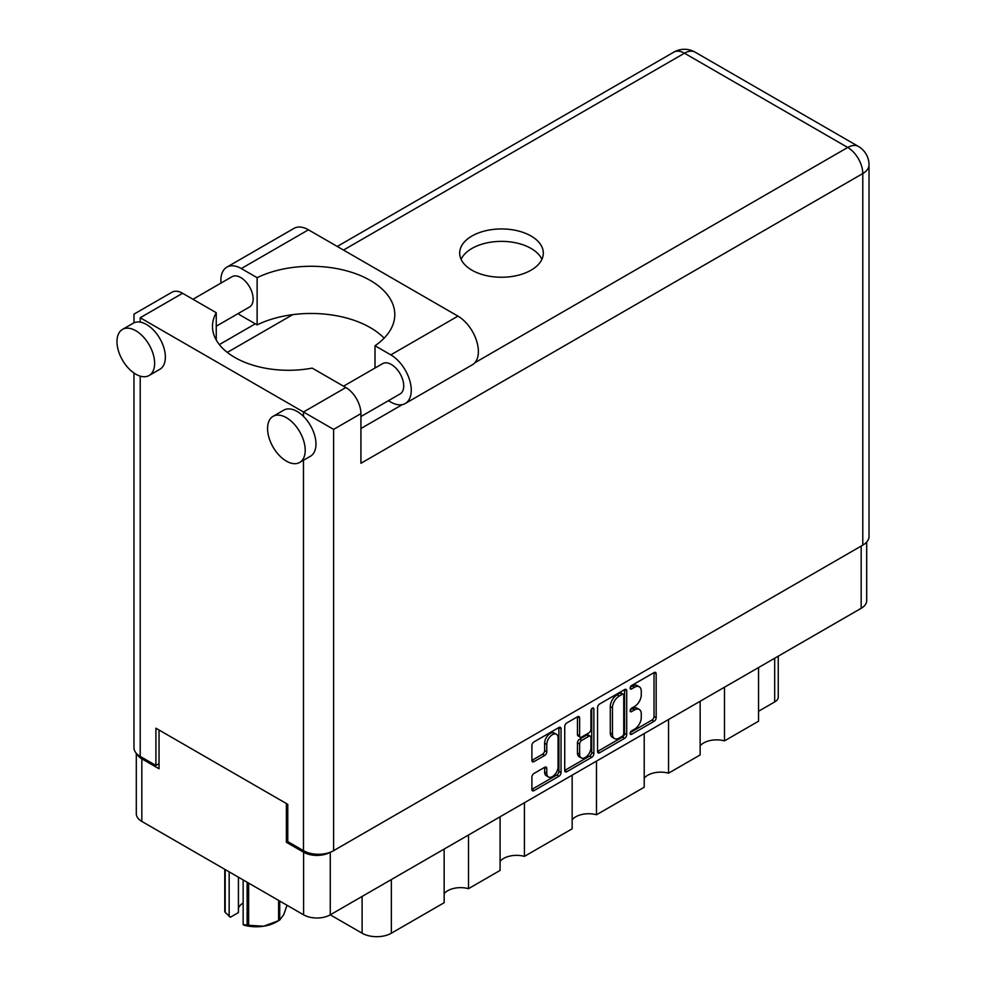 <?xml version="1.0" encoding="UTF-8"?>
<svg xmlns="http://www.w3.org/2000/svg" width="986" height="986" viewBox="0 0 986 986"><rect width="100%" height="100%" fill="white"/><g stroke="black" fill="none" stroke-linecap="round" stroke-linejoin="round"><path stroke-width="1.48" d="M556.424 734.262L554.28 733.017A7.987 4.61 120 0 0 550.287 733.424A7.987 4.61 120 0 0 544.629 743.197L546.786 744.442A7.987 4.61 120 0 1 552.431 734.656A7.987 4.61 120 0 1 556.424 734.262A7.987 4.61 120 0 1 558.076 737.922L558.076 766.812A7.987 4.61 120 0 1 554.588 774.848A7.987 4.61 120 0 1 548.438 776.993A7.987 4.61 120 0 1 546.786 773.332L546.786 768.525A2.983 1.725 120 0 0 546.17 767.157A2.983 1.725 120 0 0 544.666 767.305L534.005 773.455A2.983 1.725 120 0 0 531.898 777.116L531.898 789.429A2.983 1.725 120 0 0 532.514 790.797A2.983 1.725 120 0 0 534.005 790.649L558.926 776.265A2.983 1.725 120 0 0 561.034 772.605L561.034 728.716A2.983 1.725 120 0 0 560.418 727.348A2.983 1.725 120 0 0 558.926 727.495L534.005 741.879A2.983 1.725 120 0 0 531.898 745.539L531.898 760.416A2.983 1.725 120 0 0 532.514 761.784A2.983 1.725 120 0 0 534.005 761.636L544.666 755.473A2.983 1.725 120 0 0 546.786 751.813L546.786 744.442M592.389 708.182L593.868 709.033A2.095 1.208 120 0 0 593.436 708.071A2.095 1.208 120 0 0 592.389 708.182A2.095 1.208 120 0 0 590.91 710.733L590.91 729.27A2.983 1.725 120 0 1 588.802 732.918L581.728 737.01A2.983 1.725 120 0 1 580.236 737.158A2.983 1.725 120 0 1 579.62 735.79L579.62 717.993A2.983 1.725 120 0 0 579.004 716.625A2.983 1.725 120 0 0 577.5 716.773L579.62 717.993M597.565 707.628L597.565 751.517A2.983 1.725 120 0 0 598.182 752.885A2.983 1.725 120 0 0 599.673 752.737L624.594 738.354A2.983 1.725 120 0 0 626.702 734.693L626.702 690.804A2.983 1.725 120 0 0 626.085 689.436A2.983 1.725 120 0 0 624.594 689.584L599.673 703.967A2.983 1.725 120 0 0 597.565 707.628M866.694 542.041L866.694 600.61A18.857 10.895 180 0 1 861.172 608.3L330.261 914.823L362.108 933.2L362.108 896.434M634.516 729.209L631.619 730.885A2.095 1.208 120 0 0 630.251 732.721A2.095 1.208 120 0 0 630.572 734.397A2.095 1.208 120 0 0 631.619 734.299L654.051 721.345A2.983 1.725 120 0 0 656.158 717.685L656.158 673.795A2.983 1.725 120 0 0 655.542 672.427A2.983 1.725 120 0 0 654.051 672.575L631.619 685.529A2.095 1.208 120 0 0 630.251 687.378A2.095 1.208 120 0 0 630.572 689.054A2.095 1.208 120 0 0 631.619 688.943L634.516 687.267A9.552 5.522 120 0 1 639.298 686.798A9.552 5.522 120 0 1 641.27 691.174L641.27 694.822A9.552 5.522 120 0 1 634.516 706.531L631.619 708.207A2.095 1.208 120 0 0 630.251 710.043A2.095 1.208 120 0 0 630.572 711.719A2.095 1.208 120 0 0 631.619 711.621L634.516 709.945A9.552 5.522 120 0 1 639.298 709.476A9.552 5.522 120 0 1 641.27 713.839L641.27 717.5A9.552 5.522 120 0 1 634.516 729.209M564.731 770.423L589.603 756.065L591.76 757.31A2.983 1.725 120 0 0 593.868 753.649L593.868 709.033M591.76 757.31L566.839 771.693A2.983 1.725 120 0 1 565.348 771.841A2.983 1.725 120 0 1 564.731 770.473L564.731 726.583A2.983 1.725 120 0 1 566.839 722.923L577.5 716.773M524.416 802.727L524.416 856.378L572.151 828.819L572.151 775.169M468.498 835.019L468.498 888.669L500.087 870.428L500.087 816.778M724.476 687.217L724.476 740.88L758.554 721.197L758.554 667.547M668.545 719.509L668.545 773.172L700.146 754.931L700.146 701.28M596.481 761.118L596.481 814.769L644.215 787.222L644.215 733.559M330.261 852.237L330.261 914.823A18.857 10.895 180 0 1 303.589 914.823L141.824 821.424A18.857 10.895 180 0 1 136.302 813.721L136.302 753.304M287.776 841.477L286.384 842.29L303.589 852.224A18.857 10.895 0 0 0 330.174 852.274M286.384 842.29L286.384 803.541M136.968 753.994A18.857 10.895 0 0 0 141.824 758.826L159.029 768.76L159.029 730.01M778.262 656.171L778.262 696.979A12.165 7.025 180 0 1 774.688 701.946L758.554 711.263M391.356 879.549L391.356 933.2L444.156 902.72L444.156 849.069M500.087 861.345A18.253 10.538 180 0 1 524.416 856.378M444.156 893.636A18.253 10.538 180 0 1 468.498 888.669M391.356 933.2A20.681 11.943 180 0 1 362.108 933.2M700.146 745.847A18.253 10.538 180 0 1 724.476 740.88M644.215 778.139A18.253 10.538 180 0 1 668.545 773.172M572.151 819.736A18.253 10.538 180 0 1 596.481 814.769M639.298 709.476L637.141 708.231A9.552 5.522 120 0 0 632.371 708.7L634.516 709.945M630.3 709.895L632.371 708.7M639.298 686.798L637.141 685.553A9.552 5.522 120 0 0 632.371 686.022L634.516 687.267M630.3 687.217L632.371 686.022M630.3 732.573L651.894 720.1A2.983 1.725 120 0 0 654.014 716.44L654.014 672.6L656.158 673.795M597.565 751.468L622.437 737.109A2.983 1.725 120 0 0 624.557 733.448L624.557 689.608L626.702 690.804M622.265 736.271A2.095 1.208 120 0 0 623.744 733.72L623.744 695.192A2.095 1.208 120 0 0 623.312 694.23A2.095 1.208 120 0 0 622.265 694.341L619.208 696.104A9.552 5.522 120 0 0 612.454 707.812L612.454 734.139A9.552 5.522 120 0 0 614.426 738.514A9.552 5.522 120 0 0 619.208 738.046L622.265 736.271M623.312 694.23L621.168 692.998A2.095 1.208 120 0 0 620.12 693.096L622.265 694.341M614.426 738.514L612.281 737.269A9.552 5.522 120 0 1 610.297 732.906L610.297 706.568A9.552 5.522 120 0 1 617.051 694.871L620.12 693.096M577.463 716.797L577.463 734.545A2.983 1.725 120 0 0 578.079 735.913L580.236 737.158M591.723 708.749L591.723 752.404L593.868 753.649M579.62 754.253A7.987 4.61 120 0 0 581.272 757.914A7.987 4.61 120 0 0 587.422 755.769A7.987 4.61 120 0 0 590.91 747.733L590.91 737.553A2.983 1.725 120 0 0 590.294 736.185A2.983 1.725 120 0 0 588.802 736.332L581.728 740.424A2.983 1.725 120 0 0 579.62 744.073L579.62 754.253L577.463 753.021A7.987 4.61 120 0 0 579.127 756.669L581.272 757.914M590.294 736.185L588.149 734.952A2.983 1.725 120 0 0 586.658 735.1L588.802 736.332M577.463 753.021L577.463 742.84A2.983 1.725 120 0 1 579.583 739.18L586.658 735.1M589.603 756.065A2.983 1.725 120 0 0 591.723 752.404M548.438 776.993L546.293 775.748A7.987 4.61 120 0 1 544.629 772.1L544.629 767.33M534.005 761.636L531.898 760.416L542.522 754.228A2.983 1.725 120 0 0 544.629 750.58L544.629 743.197M531.898 789.379L556.77 775.021A2.983 1.725 120 0 0 558.889 771.36L558.889 727.52M384.121 338.173A83.662 48.302 0 0 0 257.124 324.875L241.311 315.754A28.902 16.688 60 0 1 238.094 313.597M221.012 283.068A28.902 16.688 60 0 1 220.876 280.357A28.902 16.688 60 0 1 226.866 267.132A28.902 16.688 60 0 1 241.311 268.562L308.433 229.812A28.902 16.688 60 0 0 293.976 228.382L226.866 267.132M305.204 450.257A26.622 15.369 -120 0 0 293.581 423.475A26.622 15.369 -120 0 0 273.073 416.339A26.622 15.369 -120 0 0 267.563 428.528A26.622 15.369 -120 0 0 279.174 455.31A26.622 15.369 -120 0 0 299.695 462.446A26.622 15.369 -120 0 0 305.204 450.257M299.695 462.446L310.442 456.235A26.622 15.369 -120 0 0 315.964 444.045A26.622 15.369 -120 0 0 303.478 416.388A26.622 15.369 -120 0 0 283.832 410.127L273.073 416.339M154.629 363.329A26.622 15.369 -120 0 0 143.007 336.534A26.622 15.369 -120 0 0 122.498 329.398A26.622 15.369 -120 0 0 116.977 341.587A26.622 15.369 -120 0 0 128.599 368.382A26.622 15.369 -120 0 0 149.108 375.506A26.622 15.369 -120 0 0 154.629 363.329M149.108 375.506L159.868 369.294A26.622 15.369 -120 0 0 165.377 357.117A26.622 15.369 -120 0 0 140.209 322.126A26.622 15.369 -120 0 0 133.246 323.198L122.498 329.398M531.072 270.176A41.831 24.145 0 0 0 543.323 253.106A41.831 24.145 0 0 0 517.502 230.786A41.831 24.145 0 0 0 471.924 236.024A41.831 24.145 0 0 0 459.673 253.106A41.831 24.145 0 0 0 485.494 275.414A41.831 24.145 0 0 0 531.072 270.176M461.078 259.306A41.831 24.145 180 0 1 471.924 248.447A41.831 24.145 180 0 1 512.363 242.199A41.831 24.145 180 0 1 541.918 259.306M192.96 299.263L232.03 276.696A17.489 10.094 60 0 1 245.514 281.392A17.489 10.094 60 0 1 253.143 298.992A17.489 10.094 60 0 1 249.52 307.003L216.254 326.206M343.535 386.192L382.617 363.637A17.489 10.094 60 0 1 396.089 368.32A17.489 10.094 60 0 1 403.73 385.933A17.489 10.094 60 0 1 400.106 393.932L360.925 416.56M257.124 324.875L257.124 277.682L241.311 268.562M133.973 322.816L133.973 314.14L171.946 292.226A21.298 12.3 60 0 1 182.595 293.273L140.209 317.738C132.087 313.055 132.087 313.055 140.209 317.738L333.601 429.391L333.601 850.672A21.298 12.3 180 0 1 303.478 850.672L287.776 841.6L287.776 804.342L155.911 728.21L155.911 765.469L140.209 756.41A21.298 12.3 180 0 1 133.973 747.708L133.973 373.028M303.478 416.388L303.478 412.012L345.864 387.535L312.192 368.111A76.058 43.914 0 0 1 212.483 326.378A76.058 43.914 0 0 1 216.254 312.71L182.595 293.273M345.864 387.535A21.298 12.3 60 0 1 360.925 413.627L360.925 463.297L862.787 173.548L862.787 545.147L333.601 850.672M155.911 765.469L159.029 763.669M474.821 362.762L847.726 147.469A21.298 12.3 60 0 1 862.787 173.548A21.298 12.3 180 0 0 869.023 164.859L869.023 536.458A21.298 12.3 180 0 1 862.787 545.147M219.336 344.595L255.3 323.827M227.298 352.421L292.694 314.657M216.254 340.034L216.254 312.71M375.013 368.024L375.013 345.753L390.826 354.874A28.902 16.688 60 0 1 409.695 380.349A28.902 16.688 60 0 1 405.271 403.508A28.902 16.688 60 0 1 390.826 402.078L388.41 400.686M390.826 354.874L457.935 316.124A28.902 16.688 60 0 1 476.817 341.6A28.902 16.688 60 0 1 472.393 364.758L405.271 403.508M375.013 345.753A83.662 48.302 0 0 0 394.782 314.571A83.662 48.302 0 0 0 346.345 270.768A83.662 48.302 0 0 0 257.124 277.682M457.935 316.124L308.433 229.812M248.645 883.099L248.645 925.299A32.402 18.709 180 0 1 247.116 925.065L243.148 924.634L243.148 879.919M247.116 925.065L247.116 882.223M238.427 877.195L238.427 912.58L230.416 917.202L225.19 912.395A32.402 18.709 180 0 1 224.771 911.52L224.771 869.319M243.148 924.634L244.405 925.275A28.446 16.417 180 0 0 263.632 926.211L278.607 920.665L278.607 900.403M248.645 925.299L263.632 926.211A28.446 16.417 180 0 0 276.376 921.959L279.174 920.345A32.402 18.709 180 0 1 278.607 920.665M279.728 901.044L279.728 920.024L283.746 914.601L287.037 905.259M225.19 869.553L225.19 912.395M238.427 908.118A18.253 10.538 180 0 1 243.148 903.028M229.159 871.846L229.159 916.561M861.172 608.3L861.172 546.084M303.589 914.823L303.589 852.224M141.824 758.826L141.824 821.424M774.688 701.946L774.688 658.229M630.14 710.77L631.619 711.621M630.14 688.092L631.619 688.943M654.014 716.44L656.158 717.685M651.894 720.1L654.051 721.345M630.14 733.436L631.619 734.299M624.557 733.448L626.702 734.693M622.437 737.109L624.594 738.354M597.565 751.517L599.673 752.737M617.051 694.871L619.208 696.104M610.297 706.568L612.454 707.812M610.297 732.906L612.454 734.139M564.731 770.473L566.839 771.693M577.463 734.545L579.62 735.79M579.583 739.18L581.728 740.424M577.463 742.84L579.62 744.073M544.666 767.305L546.786 768.525M544.629 772.1L546.786 773.332M544.629 750.58L546.786 751.813M542.522 754.228L544.666 755.473M558.926 727.495L561.034 728.716M558.889 771.36L561.034 772.605M556.77 775.021L558.926 776.265M531.898 789.429L534.005 790.649M303.478 850.672L303.478 460.252M140.209 317.738L140.209 322.126M140.209 376.134L140.209 756.41M869.023 164.859A21.298 21.298 0 0 0 858.375 146.421A21.298 12.3 120 0 0 847.726 147.469L684.457 53.207L343.498 250.062M360.925 428.528L402.325 404.617M360.925 413.627L333.601 429.391M673.808 52.147A21.298 12.3 60 0 1 684.457 53.207A21.298 12.3 120 0 1 695.105 52.147A21.298 21.298 0 0 0 673.808 52.147L337.261 246.451M858.375 146.421L695.105 52.147"/></g></svg>

